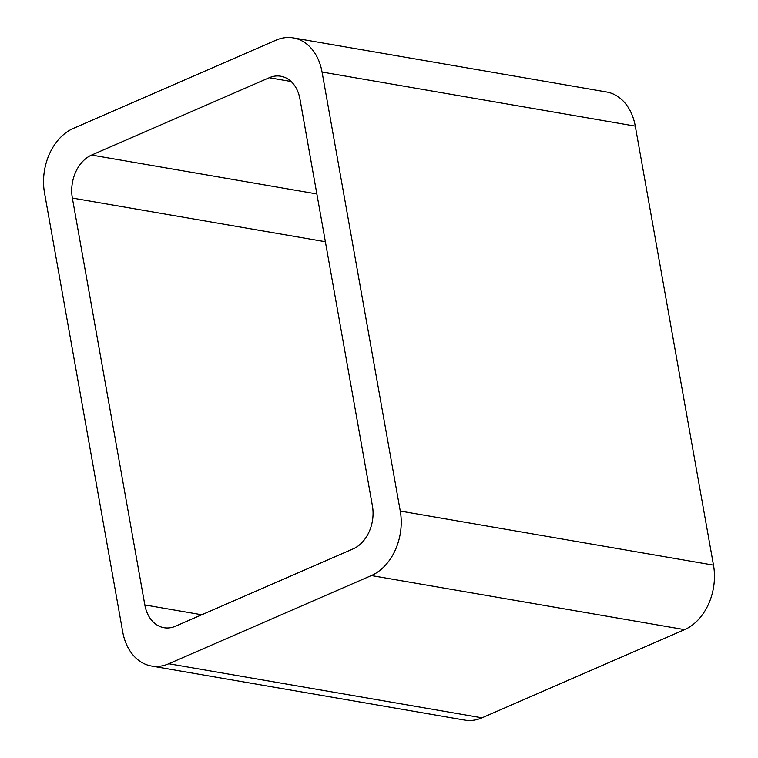<?xml version="1.0" encoding="UTF-8"?>
<svg xmlns="http://www.w3.org/2000/svg" width="758" height="758" viewBox="0 0 758 758"><rect width="100%" height="100%" fill="white"/><g stroke="black" fill="none" stroke-linecap="round" stroke-linejoin="round"><path stroke-width="1.14" d="M713.486 565.136A51.203 37.995 -80.2 0 1 684.597 629.633L371.373 575.559L168.769 663.752A51.203 37.995 -80.2 0 1 151.477 666.026A51.203 37.995 -80.2 0 1 122.72 631.878L44.514 192.864A51.203 37.995 -80.2 0 1 73.403 128.367L276.007 40.174A51.203 37.995 -80.2 0 1 293.299 37.9L606.523 91.974A51.203 37.995 -80.2 0 1 635.28 126.122L713.486 565.136L400.262 511.063L322.055 72.048A51.203 37.995 -80.2 0 0 293.299 37.9M371.373 575.559A51.203 37.995 -80.2 0 0 400.262 511.063M684.597 629.633L481.993 717.826L168.769 663.752M151.477 666.026L464.701 720.1A51.203 37.995 -80.2 0 0 481.993 717.826M144.835 604.941L72.361 198.056A34.138 25.327 -80.2 0 1 91.614 155.058L269.242 77.733A34.138 25.327 -80.2 0 1 280.773 76.217A34.138 25.327 -80.2 0 1 299.941 98.985L372.415 505.87A34.138 25.327 -80.2 0 1 353.162 548.868L175.534 626.193A34.138 25.327 -80.2 0 1 164.003 627.709A34.138 25.327 -80.2 0 1 144.835 604.941L201.77 614.776M635.28 126.122L322.055 72.048M325.371 241.726L72.361 198.056M316.853 193.944L91.614 155.058M291.119 81.513L269.242 77.733"/></g></svg>
